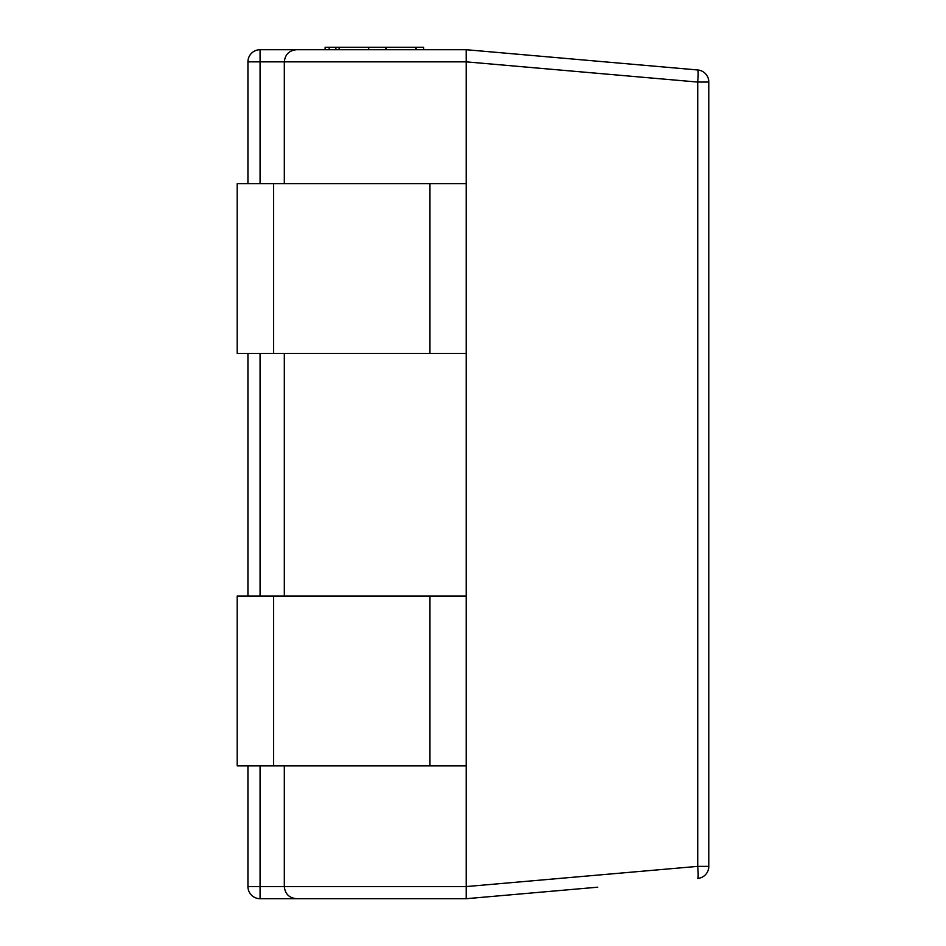 <?xml version="1.0" encoding="UTF-8"?>
<svg xmlns="http://www.w3.org/2000/svg" width="946" height="946" viewBox="0 0 946 946"><rect width="100%" height="100%" fill="white"/><g stroke="black" fill="none" stroke-linecap="round" stroke-linejoin="round"><path stroke-width="1.42" d="M597.73 887.194L466.248 898.7L296.453 898.7L466.248 898.7L466.248 886.615L466.248 898.7L597.73 887.194M329.161 49.724L329.161 47.3L325.128 47.3L325.128 49.724L296.453 49.724L466.248 49.724L423.607 49.724L423.607 47.3L416.169 47.3L416.169 49.724M296.453 49.724L260.067 49.724L296.453 49.724C289.133 50.493 285.089 54.537 284.32 61.857C285.089 54.537 289.133 50.493 296.453 49.724M260.067 765.822L260.067 886.568L247.935 886.568A12.132 12.132 0 0 0 260.067 898.7L296.453 898.7C289.133 897.931 285.089 893.887 284.32 886.568L466.248 886.568L466.248 353.461L237.186 353.461L237.186 183.666L273.571 183.666L273.571 353.461M284.32 596.027L284.32 353.461M296.453 898.7C289.133 897.931 285.089 893.887 284.32 886.568L284.32 765.822M466.248 353.461L466.248 61.857L260.067 61.857L260.067 183.666M284.32 183.666L284.32 61.857M247.935 886.568L247.935 765.822M247.935 596.027L247.935 353.461M247.935 183.666L247.935 61.857A12.132 12.132 0 0 1 260.067 49.724A12.132 12.132 0 0 0 247.935 61.857L260.067 61.857L260.067 49.724A12.132 12.132 0 0 0 247.935 61.857M466.248 886.568L697.734 866.37A12.132 1.052 85 0 1 697.734 878.444A12.132 12.132 0 0 0 708.814 866.37L697.734 866.37L697.734 82.066L466.248 61.857M466.248 49.724L466.248 61.809L466.248 49.724L697.734 69.98A12.132 1.052 95 0 1 697.734 82.066L708.814 82.066L708.814 866.37M466.248 183.666L273.571 183.666M466.248 596.027L237.186 596.027L237.186 765.822L466.248 765.822M708.814 82.066A12.132 12.132 0 0 0 697.734 69.98A12.132 12.132 0 0 1 708.814 82.066M329.161 47.3L385.566 47.3L385.566 49.724M385.566 47.3L415.672 47.3L415.672 49.724M414.963 47.3L416.169 47.3M386.074 47.3L386.074 49.724M368.715 47.3L368.715 49.724M339.117 47.3L339.117 49.724M260.067 353.461L260.067 596.027M260.067 898.7L260.067 886.568L284.32 886.568M429.862 183.666L429.862 353.461M273.571 596.027L273.571 765.822M429.862 596.027L429.862 765.822M335.925 47.3L335.925 49.724"/></g></svg>
